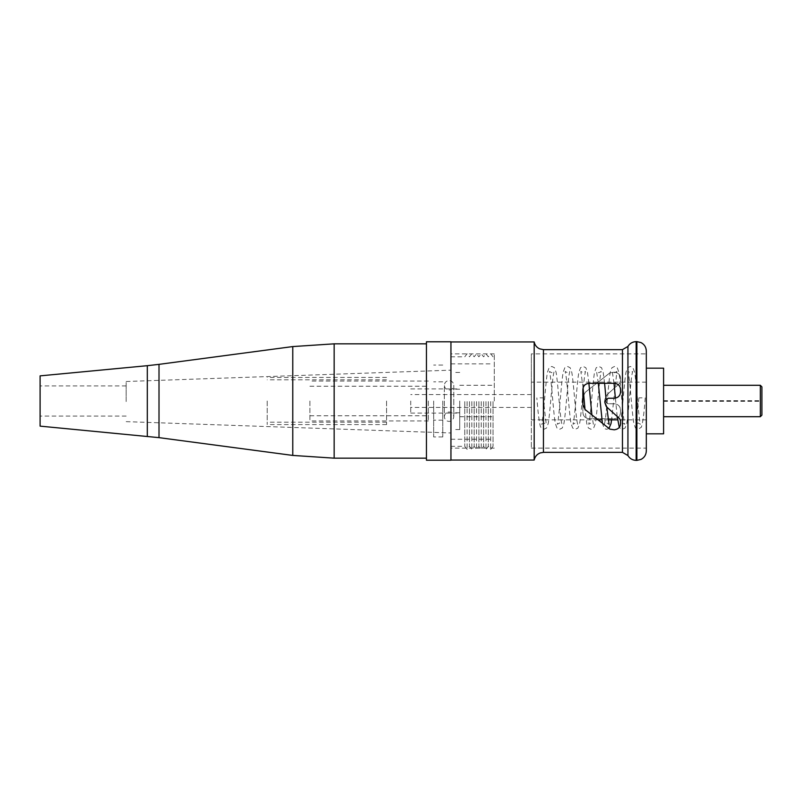 <?xml version="1.0" encoding="UTF-8"?>
<svg xmlns="http://www.w3.org/2000/svg" width="802" height="802" viewBox="0 0 802 802"><rect width="100%" height="100%" fill="white"/><g stroke="black" fill="none" stroke-linecap="round" stroke-linejoin="round"><path stroke-width="0.6" stroke-dasharray="4.01 3.01" d="M761.9 415.135L761.9 386.865M663.585 433.822L663.585 368.178M646.312 450.945L646.312 353.882L531.355 353.882L531.355 419.847L531.355 353.882M582.864 389.572L582.864 401L582.864 397.241L585.249 392.308L609.891 372.86L614.272 372.188C618.292 372.74 620.387 374.835 620.558 378.464L620.558 381.13L619.515 383.466L606.924 394.815L604.848 399.476L604.878 401L607.996 398.253L614.272 398.253C618.101 397.862 620.197 395.767 620.558 391.967L620.558 389.572C620.237 385.802 618.141 383.707 614.272 383.286L589.149 383.286M410.734 401L410.734 413.09L410.734 401M459.736 401L459.736 429.581L459.736 401M494.283 401L494.283 353.882L494.283 401M450.945 460.208L450.945 341.792M534.182 460.047L534.182 341.953M604.848 402.524L604.878 401L607.996 403.747L614.272 403.747C618.101 404.138 620.197 406.233 620.558 410.033L620.558 412.428C620.237 416.198 618.141 418.293 614.272 418.714L589.149 418.714C585.28 418.293 583.184 416.198 582.864 412.428L582.864 401L582.864 412.428C583.194 416.208 585.29 418.293 589.149 418.714L614.272 418.714C618.131 418.303 620.227 416.208 620.558 412.428L620.558 410.033C620.197 406.233 618.101 404.138 614.272 403.747L607.996 403.747L604.878 401L604.848 399.476L606.924 394.815L619.515 383.466L620.558 381.13L620.558 378.464C620.357 374.805 618.262 372.719 614.272 372.188L609.891 372.86L585.249 392.308L582.864 397.241L582.864 404.759L585.249 409.692L609.891 429.14L614.272 429.812M531.355 401L531.355 448.117L531.355 401M663.585 401L663.585 385.291L663.585 401M646.312 401L646.312 351.055M620.558 423.536L620.558 420.87L619.515 418.534L606.924 407.185M642.071 397.862L638.933 397.862L642.071 397.862M539.987 397.862L543.134 397.862L539.987 397.862M428.328 401L428.328 420.95L428.328 401M309.913 401L309.913 420.95L309.913 401M450.945 401.571L450.945 446.333L450.945 401.571M126.165 401.571L126.165 381.501L126.165 401.571M493.029 401.571L493.029 446.333L493.029 401.571M490.674 401.571L490.674 449.371L490.674 401.571M488.318 401.571L488.318 446.333L488.318 401.571M485.962 401.571L485.962 449.371L485.962 401.571M483.606 401.571L483.606 446.333L483.606 401.571M481.25 401.571L481.25 449.371L481.25 401.571M478.894 401.571L478.894 446.333L478.894 401.571M476.538 401.571L476.538 449.371L476.538 401.571M474.182 401.571L474.182 446.333L474.182 401.571M471.827 401.571L471.827 449.371L471.827 401.571M469.471 401.571L469.471 446.333L469.471 401.571M467.115 401.571L467.115 449.371L467.115 401.571M464.759 401.571L464.759 446.333L464.759 401.571M426.443 460.208L426.443 341.792M426.443 401L426.443 458.163L426.443 401M40.1 426.133L40.1 375.867M126.165 401L126.165 385.922L126.165 401M267.196 401L267.196 424.559L267.196 401M386.554 401L386.554 424.559L386.554 401M433.661 401L433.661 436.96L433.661 401M442.774 401L442.774 436.96L442.774 401M453.772 401L453.772 416.709C453.441 419.616 451.867 421.19 449.06 421.421C446.253 421.19 444.679 419.616 444.348 416.709L444.348 385.291C444.679 382.384 446.253 380.81 449.06 380.579C451.867 380.81 453.441 382.384 453.772 385.291L453.772 416.709C453.441 413.792 451.867 412.218 449.06 411.997C446.253 412.218 444.679 413.792 444.348 416.709L444.348 385.291C444.679 388.208 446.253 389.782 449.06 390.003C451.867 389.782 453.441 388.208 453.772 385.291L453.772 401M760.326 385.291L760.326 416.709M622.462 349.642L622.462 452.358M627.936 455.556L627.936 346.444M636.888 341.632L636.888 460.368M636.156 460.368L636.156 341.632M543.445 452.358L543.445 349.642M334.153 458.163L334.153 343.837M292.76 455.426L292.76 346.574M159.007 437.641L159.007 364.359M147.317 436.318L147.317 365.682M663.585 400.689L761.9 400.689M646.312 419.847L617.6 419.847M608.217 419.847L601.901 419.847M598.122 419.847L531.355 419.847M410.734 413.09L459.736 413.09M459.736 416.709L494.283 416.709M494.283 353.882L450.945 353.882M531.355 394.564L410.734 394.564M531.355 407.436L410.734 407.436M494.283 448.117L450.945 448.117M459.736 385.291L494.283 385.291M410.734 388.91L459.736 388.91M531.355 448.117L646.312 448.117M646.312 382.153L531.355 382.153M663.585 401.311L761.9 401.311M583.084 387.927L580.848 371.456L583.174 372.729L585.5 371.456L584.889 374.313C583.134 384.569 581.37 414.594 579.605 423.566L577.971 428.017L575.325 429.27L572.678 428.017L571.054 423.566C569.28 414.594 567.515 384.569 565.761 374.313L565.149 371.456L567.475 372.729L569.801 371.456L569.189 374.313C567.435 384.569 565.661 414.594 563.896 423.566L562.262 428.017L559.616 429.27L556.979 428.017L555.345 423.566C553.581 414.594 551.806 384.569 550.052 374.313L549.44 371.456L551.766 372.729L554.092 371.456L553.48 374.313C551.726 384.569 549.951 414.594 548.187 423.566L546.563 428.017L543.916 429.27L541.27 428.017L540.378 426.453C539.104 421.561 537.921 412.027 536.849 397.862M588.899 383.296L587.455 372.148L585.821 367.697L583.174 366.454L580.528 367.697L578.904 372.148C577.139 381.12 575.365 411.155 573.61 421.401L572.999 424.258L575.325 422.985L577.651 424.258L577.039 421.401C575.285 411.155 573.51 381.12 571.746 372.148L570.122 367.697L567.475 366.454L564.829 367.697L563.194 372.148C561.43 381.12 559.656 411.155 557.911 421.401L557.3 424.258L559.616 422.985L561.941 424.258L561.33 421.401C559.585 411.155 557.811 381.12 556.047 372.148L554.413 367.697L551.766 366.454L549.119 367.697L547.495 372.148C545.731 381.12 543.957 411.155 542.202 421.401L541.591 424.258L543.916 422.985L546.242 424.258L543.134 397.862M598.312 383.286L596.558 371.456L598.883 372.729L601.209 371.456L600.598 374.313C598.843 384.569 597.069 414.594 595.305 423.566L593.681 428.017L591.034 429.27L588.387 428.017L586.753 423.566L585.009 409.481M604.598 383.286L603.154 372.148L601.53 367.697L598.883 366.454L596.237 367.697L594.603 372.148C592.838 381.12 591.064 411.155 589.32 421.401L588.708 424.258L591.034 422.985L593.35 424.258L591.886 414.925M608.979 428.418L606.733 429.27L605.139 428.87L604.086 428.017L602.402 423.225M638.933 397.862L635.826 424.258L638.141 422.985L640.467 424.258L639.856 421.401C638.101 411.155 636.337 381.12 634.572 372.148L632.938 367.697L630.292 366.454L627.645 367.697L626.021 372.148C624.247 381.12 622.482 411.155 620.728 421.401L620.116 424.258L622.442 422.985L624.768 424.258L624.156 421.401C622.402 411.155 620.628 381.12 618.863 372.148L617.229 367.697L614.583 366.454L611.946 367.697L610.312 372.148C608.548 381.12 606.773 411.155 605.019 421.401L604.407 424.258L606.733 422.985L609.059 424.258M645.209 397.862C644.146 412.829 642.853 422.614 641.329 427.235L638.141 429.27L635.495 428.017L633.871 423.566C632.106 414.594 630.332 384.569 628.578 374.313L627.966 371.456L630.292 372.729L632.618 371.456L632.006 374.313C630.252 384.569 628.477 414.594 626.713 423.566L625.089 428.017L622.442 429.27L620.848 428.87L619.294 427.306M617.179 416.428L615.395 398.153M614.011 383.286L612.267 371.456L614.583 372.729L616.908 371.456L611.565 419.847M606.041 398.935L606.753 407.025M309.913 386.233L428.328 386.233M428.328 420.95L309.913 420.95M428.328 381.05L309.913 381.05M309.913 415.767L428.328 415.767M126.165 381.501L450.945 370.163M450.945 363.877L493.029 363.877M450.945 439.265L493.029 439.265M493.029 446.333L490.674 449.371L488.318 446.333L485.962 449.371L483.606 446.333L481.25 449.371L478.894 446.333L476.538 449.371L474.182 446.333L471.827 449.371L469.471 446.333L467.115 449.371L464.759 446.333L450.945 446.333M493.029 356.81L490.674 353.772L488.318 356.81L485.962 353.772L483.606 356.81L481.25 353.772L478.894 356.81L476.538 353.772L474.182 356.81L471.827 353.772L469.471 356.81L467.115 353.772L464.759 356.81L450.945 356.81M126.165 385.922L40.1 385.922M126.165 416.078L40.1 416.078M126.165 421.641L450.945 432.98M386.554 379.797L267.196 379.797M386.554 424.559L267.196 424.559M386.554 377.441L267.196 377.441M386.554 422.203L267.196 422.203M442.774 381.842L433.661 381.842M442.774 436.96L433.661 436.96M442.774 365.04L433.661 365.04M442.774 420.158L433.661 420.158M459.736 389.221L453.772 389.221M459.736 429.581L453.772 429.581M459.736 372.419L453.772 372.419M459.736 412.779L453.772 412.779"/><path stroke-width="1.2" d="M760.326 385.291L761.9 386.865L761.9 415.135L760.326 416.709L760.326 385.291L663.585 385.291M646.312 368.178L663.585 368.178L663.585 433.822L646.312 433.822M589.149 383.286C585.28 383.707 583.184 385.802 582.864 389.572C583.194 385.792 585.29 383.707 589.149 383.286L614.272 383.286C618.131 383.697 620.227 385.792 620.558 389.572L620.558 391.967C620.197 395.767 618.101 397.862 614.272 398.253L607.996 398.253L604.878 401L604.848 402.524L606.924 407.185L619.515 418.534L620.558 420.87L620.558 423.536C620.357 427.195 618.262 429.281 614.272 429.812L609.891 429.14L585.249 409.692L582.864 404.759L582.864 389.572M646.312 353.882L646.312 450.945C646.161 454.764 644.407 457.591 641.039 459.406L636.888 460.368L636.888 341.632L636.156 341.632L636.156 460.368C632.547 460.238 629.811 458.644 627.936 455.556L627.936 346.444L622.462 349.642L543.445 349.642L543.445 452.358L540.177 452.94C536.929 454.253 534.934 456.629 534.182 460.047L450.945 460.047M543.445 349.642L539.576 348.81C536.658 347.406 534.854 345.121 534.182 341.953L534.182 460.047M636.888 341.632L641.039 342.594C644.407 344.409 646.161 347.236 646.312 351.055L646.312 401M606.212 406.413L604.848 402.524M614.272 429.812C618.292 429.26 620.387 427.165 620.558 423.536M450.945 341.792L450.945 460.208L426.443 460.208L426.443 341.792L450.945 341.792M147.317 436.318L147.317 365.682L40.1 375.867L40.1 426.133L159.007 437.641L292.76 455.426L292.76 346.574L159.007 364.359L159.007 437.641M543.445 452.358L622.462 452.358L622.462 349.642M292.76 346.574L334.153 343.837L334.153 458.163L426.443 458.163M760.326 416.709L663.585 416.709M617.6 419.847L608.217 419.847M601.901 419.847L598.122 419.847M636.888 460.368L636.156 460.368M534.182 341.953L450.945 341.953M636.156 341.632C632.547 341.762 629.811 343.356 627.936 346.444M622.462 452.358L627.936 455.556M585.009 409.481L583.084 387.927M602.402 423.225L598.312 383.286M619.294 427.306L617.179 416.428M615.395 398.153L614.011 383.286M588.899 383.296L591.886 414.925M604.598 383.286L606.041 398.935M606.753 407.025L609.059 424.258M608.979 428.418L611.014 423.566L611.565 419.847M334.153 458.163L292.76 455.426M147.317 365.682L159.007 364.359M334.153 343.837L426.443 343.837"/></g></svg>
